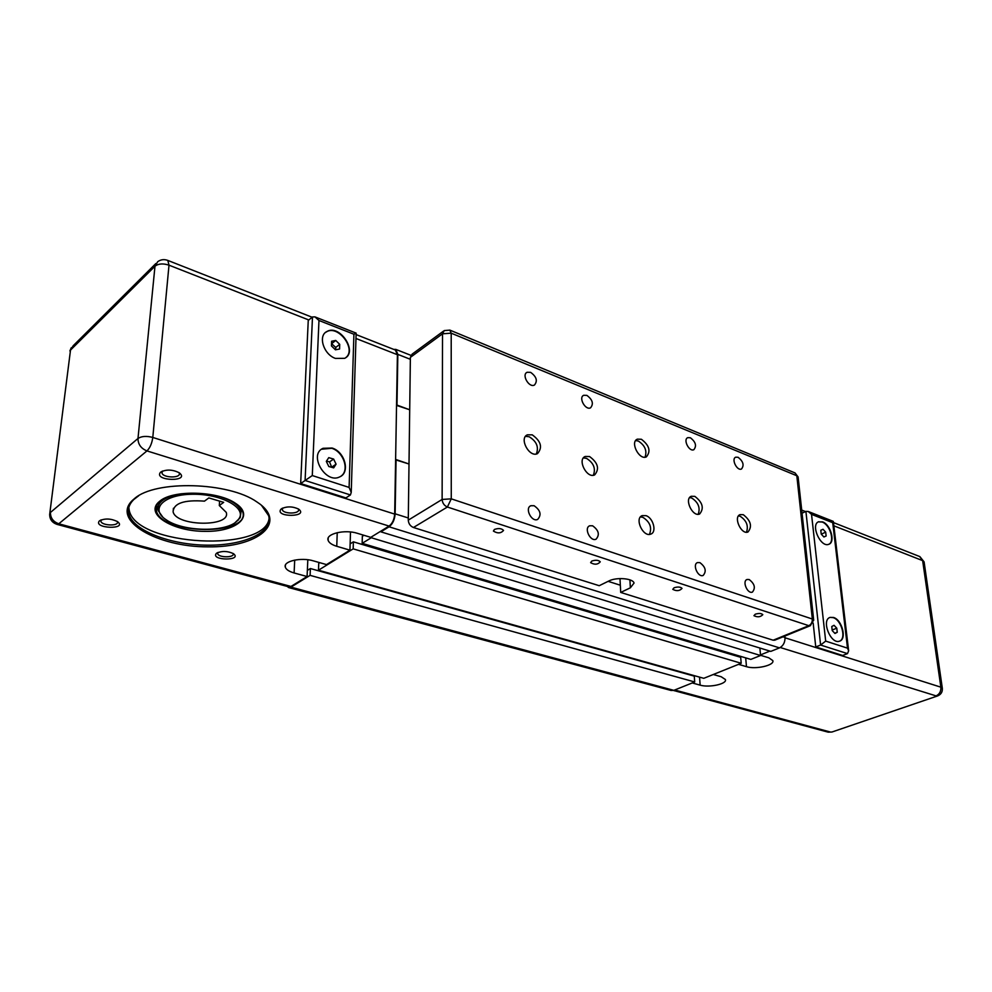 <?xml version="1.0" encoding="UTF-8"?>
<svg xmlns="http://www.w3.org/2000/svg" width="992" height="992" viewBox="0 0 992 992"><rect width="100%" height="100%" fill="white"/><g stroke="black" fill="none" stroke-linecap="round" stroke-linejoin="round"><path stroke-width="1.49" d="M393.774 349.407L395.82 349.395L397.842 354.392L396.986 405.083L409.696 409.77L396.54 405.406L395.61 459.854L409.002 463.996L396.056 459.556L395.138 513.819L408.307 517.985M380.878 531.129L380.866 531.836L770.796 651.384L779.514 647.875C783.271 645.866 785.106 642.382 785.019 637.434L784.883 636.07M363.94 535.296L362.34 536.288L362.154 543.343L750.82 659.407L760.566 655.501L759.872 648.036M736.994 656.208L736.907 655.253L736.994 656.208M319.796 562.687L318.742 563.332L318.469 570.202L703.787 678.317L741.198 663.276L740.689 657.312L353.375 541.843L350.139 543.864L350.498 531.985L349.94 550.163L326.504 564.597L313.422 560.877C301.146 557.07 282.943 561.187 285.324 567.151C286.155 569.569 289.094 571.504 294.103 572.954L294.711 560.083M288.883 587.624L671.175 690.494L673.841 690.345L694.698 681.963L694.276 676.135L310.384 568.528L307.359 570.4L307.818 559.761L307.086 576.538L294.103 572.954M380.866 531.836L389.062 526.802C392.658 524.024 394.68 519.696 395.138 513.819M287.296 586.421L288.61 587.549L290.954 587.128L310.087 575.36L694.698 681.963M310.087 575.36L310.384 568.528M318.469 570.202L353.177 548.861L741.198 663.276M353.177 548.861L353.375 541.843M362.154 543.343L371.268 537.738L760.566 655.501M371.268 537.738L371.281 537.032M794.927 472.886L449.884 330.125L444.242 330.572L442.531 333.808L442.122 499.447C442.432 503.093 444.193 505.61 447.392 507.024L808.827 625.679L773.177 640.212L620.707 592.435L630.354 587.81L634.037 583.085C633.206 578.361 616.416 576.935 608.84 580.99L599.218 585.702L413.441 527.496L447.392 507.024L451.261 498.84L442.122 499.447L408.282 520.13L410.378 357.368L442.531 333.808L451.199 333.176L449.785 330.088M443.474 331.13L412.114 354.156L410.378 357.368M773.177 640.212L774.851 640.15M620.707 592.435L619.988 578.572M408.282 520.13C408.555 523.702 410.279 526.157 413.441 527.496M755.309 614.184C758.917 613.13 761.422 613.292 762.811 614.668C760.492 617.098 757.541 617.446 753.945 615.685L755.309 614.184M674.052 587.785C677.821 586.632 680.475 586.83 682.025 588.405C679.632 591.021 676.556 591.331 672.787 589.347L674.052 587.785M591.79 561.063C595.721 559.798 598.548 560.058 600.259 561.832C597.804 564.634 594.592 564.919 590.624 562.662L591.79 561.063M494.438 529.443C498.567 528.042 501.592 528.364 503.539 530.41C500.985 533.436 497.6 533.659 493.408 531.08L494.438 529.443M649.438 534.378C652.166 527.583 649.971 521.891 642.853 517.316L640.448 516.944M646.015 515.666C653.257 517.836 657.014 532.121 650.839 534.08C643.2 537.652 634.173 518.295 642.221 515.617L646.015 515.666M593.328 475.267C595.944 468.559 593.65 462.904 586.47 458.341L583.395 457.92M589.57 456.543C598.027 462.805 599.714 468.931 594.617 474.932C586.818 478.814 576.984 459.457 585.23 456.469L589.57 456.543M536.3 454.001C539.028 447.156 536.66 441.403 529.195 436.753L525.524 436.344M532.258 434.856C541.062 441.217 542.798 447.479 537.478 453.642C529.269 457.858 518.754 438.104 527.446 434.806L532.258 434.856M645.023 457.213C647.255 450.814 645.023 445.42 638.315 441.031L635.649 440.572M641.39 439.27C649.363 445.358 651.025 451.224 646.375 456.89C639.183 460.474 629.759 441.874 637.385 439.146L641.39 439.27M746.48 532.22C748.65 525.859 746.554 520.54 740.168 516.262L738.482 515.902M743.318 514.712C750.87 520.676 752.432 526.43 748.005 531.985C741.297 535.072 733.038 516.857 740.119 514.612L743.318 514.712M698.182 514.29C700.501 507.817 698.356 502.386 691.709 497.996L689.626 497.612M694.846 496.372C702.683 502.436 704.283 508.313 699.633 514.005C692.59 517.328 683.872 498.74 691.312 496.273L694.846 496.372M530.633 372.36C536.585 376.724 537.838 380.965 534.415 385.07C528.959 388.021 521.333 374.604 527.136 372.273L530.633 372.36M586.88 395.386C592.608 399.689 593.824 403.843 590.538 407.836C585.33 410.564 578.2 397.408 583.73 395.287L586.88 395.386M534.105 505.722C540.541 510.285 541.719 514.86 537.652 519.436C531.551 522.4 524.458 508.028 530.881 505.722L534.105 505.722M592.608 525.797C598.784 530.286 599.924 534.762 596.043 539.214C590.265 541.93 583.631 527.856 589.719 525.785L592.608 525.797M690.382 437.757C695.714 441.924 696.868 445.904 693.83 449.711C689.118 452.054 682.794 439.406 687.803 437.646L690.382 437.757M738.11 457.287C743.256 461.392 744.372 465.298 741.483 469.018C736.969 471.188 730.992 458.788 735.766 457.176L738.11 457.287M699.881 562.613C705.585 566.965 706.688 571.243 703.167 575.459C697.971 577.778 692.081 564.274 697.537 562.576L699.881 562.613M749.183 579.539C754.676 583.817 755.755 587.996 752.407 592.1C747.472 594.258 741.892 581.039 747.063 579.489L749.183 579.539M760.542 655.303L768.763 657.783L772.805 660.585C774.876 665.31 755.644 669.699 746.468 666.674L738.544 664.342M713.285 674.498L721.196 676.742L725.4 679.52C727.334 683.947 709.168 687.927 700.141 685.137L692.242 682.955M832.437 630.825L832.127 629.746M837.248 632.264L834.979 633.479L832.226 630.602L831.767 626.51L834.036 625.307L836.777 628.184L837.248 632.264L834.756 633.256M836.777 628.184L832.338 629.957M823.906 536.994L821.227 534.118L820.793 530.261L823.025 529.282L825.691 532.158L826.138 536.002L823.906 536.994M825.691 532.158L821.413 534.118M823.025 529.282L820.793 530.311M839.567 641.154C846.61 638.637 841.464 619.888 833.156 617.632L830.118 617.396L833.553 617.483C842.084 619.802 847.081 639.232 839.579 641.154C830.775 644.812 820.892 619.901 830.118 617.396M822.194 522.04L818.425 521.866L822.566 521.866C830.664 524.532 835.636 542.339 828.791 544.286C835.14 541.657 830.006 524.607 822.194 522.04M828.791 544.286C820.57 548.018 810.104 524.322 818.797 521.693M825.691 641.105L820.607 645.036L847.49 653.616L848.644 650.802L847.503 648.148L825.691 641.105L811.53 514.364L808.244 511.488L805.901 511.376L820.607 645.036L815.759 646.945L813.167 623.088M811.53 514.364L832.71 522.697L833.243 521.358L808.244 511.488M815.759 646.945L842.642 655.476L847.49 653.616M802.044 513.211L805.901 511.376M760.504 654.894L769.904 651.112M269.105 518.295C265.534 552.68 137.032 546.418 129.295 510.669L128.811 507.631M159.886 501.084L158.274 502.473C145.34 514.848 173.402 531.39 204.91 531.365C236.555 531.972 255.242 516.026 235.575 503.366C218.19 490.978 173.29 489.54 159.886 501.084M117.23 521.432L117.403 521.854C119.015 526.33 101.742 525.772 100.886 521.308L101.258 519.858M99.584 520.763L99.324 520.986C92.95 528.662 128.216 529.802 117.465 521.581C110.955 518.481 104.991 518.208 99.584 520.763M349.94 550.163L336.759 546.294C331.849 544.782 328.96 542.785 328.104 540.28C325.512 533.783 344.819 529.158 357.48 533.336L370.748 537.354L389.075 526.082L146.952 450.914C141.025 448.483 138.024 444.342 137.987 438.476L50.456 512.455C50.381 517.936 53.146 521.718 58.788 523.788L146.952 450.914C150.015 447.863 151.95 443.374 152.793 437.447C146.506 435.81 141.558 436.145 137.987 438.476L154.988 266.216L157.716 261.69C160.778 259.495 164.151 259.073 167.809 260.412L169 265.174L152.793 437.447L394.68 514.092C394.258 519.523 392.386 523.516 389.075 526.082M307.086 576.538L290.978 586.458L288.821 586.842L57.152 524.421M216.814 553.077L216.219 553.573C210.626 560.716 243.015 560.852 233.405 553.648C227.639 550.969 222.109 550.771 216.814 553.077M160.778 472.043L160.456 472.328C153.214 481.306 191.431 481.988 179.081 472.663C172.385 469.464 166.284 469.266 160.778 472.043M134.466 498.604L132.333 500.464C111.265 520.713 157.48 546.989 207.601 546.84C257.97 547.782 288.821 522.548 256.854 501.915C228.916 482 155.533 479.793 134.466 498.604M281.592 508.685L280.86 509.305C274.573 517.601 309.492 517.142 298.555 509.07C292.652 506.329 286.998 506.205 281.592 508.685M233.021 553.412L233.157 553.747C234.67 557.839 218.488 557.777 217.694 553.685L217.942 552.47M298.22 508.871L298.505 509.454C300.179 514.042 283.228 514.265 282.298 509.665L282.695 508.078M178.932 472.564L179.279 473.283C181.09 478.355 162.961 478.032 161.956 472.973L162.539 471.051M395.374 350.04L397.408 354.714L394.68 514.092M219.294 505.536L226.226 512.356C231.496 527.174 176.154 526.64 173.104 511.773C173.724 503.217 184.177 499.67 204.476 501.146L208.853 497.922L223.684 502.349L219.294 505.536L219.604 501.134M235.265 522.474L240.2 517.7L241.081 511.388C239.184 505.548 232.401 500.7 220.732 496.868M181.3 493.756C164.523 496.744 156.786 502.312 158.1 510.471L162.7 517.03M239.184 518.419L237.572 520.502C227.304 532.506 183.359 532.109 166.148 519.758C149.569 509.156 163.432 494.599 192.039 494.264C220.472 493.594 246.413 507.408 239.184 518.419M333.622 459.048L336.077 464.157L333.672 467.877L328.786 466.5L326.318 461.367L328.749 457.647L333.622 459.048L329.518 461.9L326.529 461.044M331.737 467.331L329.518 461.9M336.077 464.157L331.96 466.996M321.544 449.227L331.75 448.285C343.629 451.757 349.816 470.592 340.864 476.247M356.116 333.25L353.921 334.242L349.11 487.419L351.23 492.416L350.424 494.946L345.923 497.91L300.663 483.55L312.294 475.552L318.965 320.49L314.923 316.87L312.492 316.956L308.252 320.441L300.663 483.55M314.923 316.87L356.14 333.126L351.23 492.416M335.432 358.41C323.59 354.491 317.7 335.631 326.963 331.477C339.772 323.888 358.31 352.098 344.658 358.335L335.432 358.41M332.097 448.037C344.881 451.732 350.474 472.539 339.772 476.854C325.686 484.456 308.19 454.584 323.07 448.297L332.097 448.037M325.512 332.469L326.628 331.762C338.47 324.607 356.86 349.655 345.712 357.678M238.39 505.436L242.693 511.81C251.137 535.903 161.584 535.097 156.389 510.855C155.533 507.644 156.5 504.63 159.303 501.828L162.204 499.522M261.466 505.288L268.634 515.691C273.333 532.22 244.206 545.612 207.539 545.178C170.946 544.992 133.511 530.894 128.948 514.191C127.559 509.02 129.158 504.159 133.734 499.596L138.731 495.727M331.601 341.248L335.742 340.454L339.71 344.336L339.574 349.01L335.445 349.816L331.452 345.935L331.601 341.248M335.668 349.779L335.742 347.448L331.526 343.629M339.71 344.336L335.742 347.448M335.742 340.454L331.774 343.579M608.108 581.337L620.335 585.218M783.048 636.814L785.019 637.434M389.062 526.802L779.514 647.875M397.842 354.392L410.353 359.302M290.954 587.128L673.841 690.345M630.354 587.81L629.92 579.861M813.7 620.298L812.336 619.02C812.423 622.158 811.258 624.365 808.827 625.679L810.501 625.63M774.665 640.224L810.303 625.704L813.676 620.012L798.101 476.929L795.051 472.936L796.812 475.751L812.336 619.02L451.261 498.84L451.199 333.176L796.812 475.751L798.138 477.251M746.468 666.674L745.699 657.882M700.141 685.137L699.558 677.127M832.71 522.697L847.503 648.148M924.122 562.129L922.647 560.629L940.862 687.171L942.35 688.423M919.671 556.537L922.647 560.629L833.863 525.822M937.713 695.888L832.065 731.984M674.684 689.998L830.391 732.022L827.886 732.084L673.469 690.469M785.044 637.794L940.862 687.171C941.098 691.374 939.498 694.288 936.076 695.888L780.27 647.516M290.978 586.458L58.788 523.788L56.941 524.359C52.179 522.672 49.749 519.399 49.662 514.538L70.506 350.089L49.823 513.199M336.759 546.294L337.23 532.654M312.492 316.956L305.09 480.475L350.424 494.946M349.11 487.419L312.294 475.552M318.965 320.49L353.921 334.242M155.843 263.55L73.234 345.7L70.506 350.089L154.988 266.216C158.41 263.599 163.085 263.252 169 265.174L308.81 319.982M397.408 354.714L355.954 338.47M395.82 349.395L410.886 355.334M642.221 515.617L641.489 516.001M585.23 456.469L584.325 456.99M527.446 434.806L526.343 435.476M637.385 439.146L636.604 439.592M691.312 496.273L690.68 496.608M526.368 372.781L527.136 372.273M583.085 395.696L583.73 395.287M530.137 506.143L530.881 505.722M833.367 521.606L848.644 650.802M828.171 732.158L831.953 732.022L937.601 695.925C941.073 694.487 942.636 691.908 942.313 688.2L924.085 561.856L919.869 556.611L833.491 522.586M801.71 510.074L805.504 511.562M100.961 519.982L99.324 520.986M100.886 521.308L100.998 520.23M217.546 552.656L216.219 553.573M217.694 553.685L217.756 552.792M282.46 508.189L280.86 509.305M282.298 509.665L282.36 508.636M162.465 471.088L160.456 472.328M161.956 472.973L162.068 471.708M285.423 565.142L285.324 567.151M328.191 538.098L328.104 540.28M173.104 511.773L173.414 508.264M241.254 508.722L241.081 511.388M237.572 520.502L238.551 519.845M159.303 501.828L158.274 502.473M133.734 499.596L132.333 500.464M128.948 514.191L129.295 510.669M156.91 505.089L156.389 510.855M71.25 347.783L69.899 350.932M395.535 350.102L356.078 334.564M312.133 317.254L167.809 260.412"/></g></svg>
